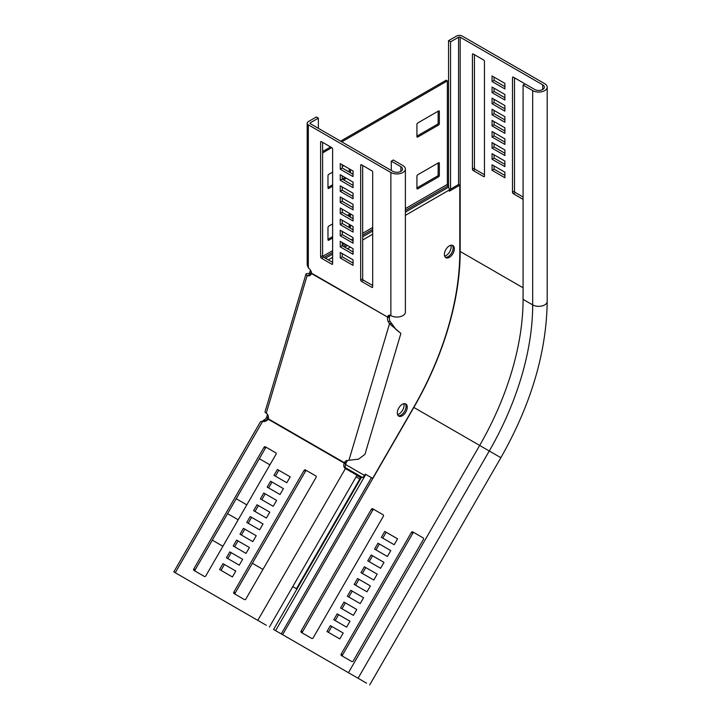 <?xml version="1.0" encoding="UTF-8"?>
<svg xmlns="http://www.w3.org/2000/svg" width="721" height="721" viewBox="0 0 721 721"><rect width="100%" height="100%" fill="white"/><g stroke="black" fill="none" stroke-linecap="round" stroke-linejoin="round"><path stroke-width="1.08" d="M398.767 416.134A7.021 4.056 -60 0 1 398.767 408.023A7.021 4.056 -60 0 1 405.788 403.967L405.788 403.967A7.021 4.056 -60 0 1 405.788 412.079A7.021 4.056 -60 0 1 398.767 416.134L398.767 416.134M449.363 257.343A7.021 4.056 120 0 0 453.951 251.151A7.021 4.056 120 0 0 452.878 245.528A7.021 4.056 120 0 0 449.363 245.87A7.021 4.056 120 0 0 444.776 252.062A7.021 4.056 120 0 0 445.848 257.694A7.021 4.056 120 0 0 449.363 257.343M448.165 256.649A7.021 4.056 120 0 0 452.572 251.016A7.021 4.056 120 0 0 452.22 245.266A7.021 4.056 120 0 1 452.572 251.016A7.021 4.056 120 0 1 448.165 256.649A7.021 4.056 120 0 1 445.299 257.262A7.021 4.056 120 0 0 448.165 256.649M340.591 141.154L446.155 80.202L447.362 80.896L447.362 184.378A2.262 1.307 -120 0 0 447.831 185.955L448.543 187.19A3.966 2.289 60 0 1 449.363 189.956L449.363 191.209L459.782 185.189L458.574 184.495L458.574 37.204A1.136 0.658 180 0 1 460.178 37.204L542.706 84.853A5.669 3.272 180 0 1 544.364 87.16A5.669 3.272 180 0 1 540.867 90.188A5.669 3.272 180 0 1 534.694 89.476L525.077 83.924L523.076 85.078L532.684 90.63A8.499 4.903 180 0 0 541.949 91.693A8.499 4.903 180 0 0 547.194 87.16A8.499 4.903 180 0 0 544.706 83.699L462.179 36.05A3.966 2.289 180 0 0 456.573 36.05L448.561 40.673L450.562 41.836L458.574 37.204M311.256 271.79L310.201 275.314M268.311 416.296L267.842 417.856L266.644 417.162L267.473 414.368M310.354 270.078L309.03 275.287A4.533 3.416 -95.7 0 0 309.76 275.593M292.753 586.606L296.448 588.733L359.815 478.978A2.262 1.848 120 0 1 361.086 477.861L362.303 477.401A3.966 3.235 -60 0 0 364.529 475.445L365.286 474.121L372.658 478.365L413.665 407.338A222.645 128.545 120 0 0 459.782 252.17L459.782 185.189M449.363 189.821L458.574 184.495M263.94 421.776L263.697 420.244L264.607 419.604A2.262 1.848 120 0 0 265.878 418.486L266.644 417.162M405.139 403.706A7.021 4.056 -60 0 1 404.589 411.385A7.021 4.056 -60 0 1 398.217 415.693A7.021 4.056 -60 0 0 404.589 411.385A7.021 4.056 -60 0 0 405.139 403.706M264.355 421.325L264.859 421.136A3.966 3.235 120 0 0 267.076 419.18L267.842 417.856M330.569 146.94L322.611 151.536M447.362 80.896L341.79 141.848M331.777 147.634L322.611 152.924M327.983 187.478L332.624 184.792M342.349 179.178L345.152 177.555M349.216 172.04L349.216 168.795M327.983 239.282L332.624 236.596M348.703 227.25A1.136 0.658 120 0 0 349.216 226.097L349.216 224.312M349.216 216.444L349.216 214.353M416.918 187.938L437.341 176.14A1.136 0.658 120 0 0 438.143 174.752L438.143 163M416.918 136.125L437.341 124.336A1.136 0.658 120 0 0 438.143 122.949L438.143 111.196M332.624 172.121L328.785 174.338A1.136 0.658 120 0 0 327.983 175.726L327.983 187.938A1.136 0.658 120 0 0 328.217 188.451A1.136 0.658 120 0 0 328.785 188.397L332.624 186.18M343.556 179.871L346.359 178.249M343.791 165.668L342.241 166.569M350.415 172.734L350.415 169.489M332.624 223.925L328.785 226.142A1.136 0.658 120 0 0 327.983 227.53L327.983 239.742A1.136 0.658 120 0 0 328.217 240.264A1.136 0.658 120 0 0 328.785 240.21L332.624 237.984M342.241 232.441L343.151 231.91M350.415 217.138L350.415 214.579A1.136 0.658 120 0 0 350.181 214.065A1.136 0.658 120 0 0 349.613 214.119L347.396 215.399M349.91 227.944A1.136 0.658 120 0 0 350.415 226.791L350.415 225.006M438.548 162.775L417.711 174.797A1.136 0.658 120 0 0 416.918 176.185L416.918 188.397A1.136 0.658 120 0 0 417.153 188.92A1.136 0.658 120 0 0 417.711 188.866L438.548 176.834A1.136 0.658 120 0 0 439.35 175.446L439.35 163.234A1.136 0.658 120 0 0 439.116 162.721A1.136 0.658 120 0 0 438.548 162.775L439.35 163.234M438.548 110.962L417.711 122.994A1.136 0.658 120 0 0 416.918 124.382L416.918 136.593A1.136 0.658 120 0 0 417.153 137.107A1.136 0.658 120 0 0 417.711 137.053L438.548 125.03A1.136 0.658 120 0 0 439.35 123.642L439.35 111.431A1.136 0.658 120 0 0 439.116 110.908A1.136 0.658 120 0 0 438.548 110.962L439.35 111.431M263.904 419.874L264.138 421.316M263.697 420.244L263.129 421.037M262.958 569.401L252.35 563.281M222.897 546.266L212.289 540.146M236.109 498.896A1.136 0.658 -60 0 1 236.506 498.914L246.807 504.862M238.191 519.778L227.89 513.83A1.136 0.658 -60 0 1 227.683 513.505M269.915 464.829L259.623 458.88A1.136 0.658 -60 0 1 259.407 458.547M444.632 256.099A7.021 4.056 120 0 0 446.155 255.495A7.021 4.056 120 0 0 450.886 245.275M492.064 159.233L504.889 166.632L504.889 161.08L492.064 153.681L492.064 159.233L494.065 158.079L504.889 164.325M492.064 148.129L504.889 155.529L504.889 149.986L492.064 142.578L492.064 148.129L494.065 146.976L504.889 153.222M492.064 137.026L504.889 144.434L504.889 138.883L492.064 131.483L492.064 137.026L494.065 135.872L504.889 142.118M492.064 125.932L504.889 133.331L504.889 127.779L492.064 120.38L492.064 125.932L494.065 124.769L504.889 131.015M473.237 53.994A1.136 0.658 -120 0 0 472.67 53.94A1.136 0.658 -120 0 0 472.435 54.463L472.435 169.183A1.136 0.658 -120 0 0 473.237 170.571L483.656 176.582A1.136 0.658 -120 0 0 484.224 176.636A1.136 0.658 -120 0 0 484.458 176.122L484.458 61.402A1.136 0.658 -120 0 0 483.656 60.014L473.237 53.994L472.435 54.463M492.064 92.621L504.889 100.021L504.889 94.469L492.064 87.07L492.064 92.621L494.065 91.468L504.889 97.714M492.064 103.725L504.889 111.124L504.889 105.572L492.064 98.173L492.064 103.725L494.065 102.571L504.889 108.817M492.064 114.828L504.889 122.228L504.889 116.676L492.064 109.277L492.064 114.828L494.065 113.666L504.889 119.911M492.064 170.336L504.889 177.736L504.889 172.184L492.064 164.785L492.064 170.336L494.065 169.183L504.889 175.419M524.482 84.267A1.136 0.658 -120 0 0 523.716 83.14L513.298 77.129A1.136 0.658 -120 0 0 512.73 77.066A1.136 0.658 -120 0 0 512.496 77.589L512.496 192.309A1.136 0.658 -120 0 0 513.298 193.697L523.076 199.338M492.064 81.518L504.889 88.926L504.889 83.375L492.064 75.966L492.064 81.518L494.065 80.364L504.889 86.61M450.562 189.127L450.562 41.836M365.79 474.4L275.593 630.632L359.482 679.065M448.561 187.226L448.561 40.673M361.131 477.843L273.583 629.478L275.593 630.632M403.805 403.706A7.021 4.056 -60 0 1 402.588 410.231A7.021 4.056 -60 0 1 397.55 414.539M494.065 154.835L494.065 158.079M494.065 143.74L494.065 146.976M494.065 132.637L494.065 135.872M494.065 121.534L494.065 124.769M474.436 54.688L474.436 168.02A1.136 0.658 -120 0 0 475.238 169.408L484.458 174.734M494.065 88.232L494.065 91.468M494.065 99.327L494.065 102.571M494.065 110.43L494.065 113.666M494.065 165.938L494.065 169.183M514.497 77.823L514.497 191.155A1.136 0.658 -120 0 0 515.299 192.543L523.076 197.022M494.065 77.129L494.065 80.364M532.684 90.63L532.684 304.902A209.622 121.02 -60 0 1 489.271 450.986L500.879 457.691C531.089 404.436 546.527 352.353 547.194 301.432A8.499 4.903 180 0 1 541.949 305.965A8.499 4.903 180 0 1 532.684 304.902L523.076 299.35L523.076 85.078M523.076 299.35A209.622 121.02 -60 0 1 479.663 445.434L348.45 672.693L366.565 683.157M377.966 543.201L390.782 550.601L387.384 556.486L374.56 549.087L377.966 543.201L379.381 544.022L375.983 549.907M371.162 554.972L383.987 562.38L380.58 568.265L367.764 560.866L371.162 554.972L372.577 555.792L369.179 561.677M364.366 566.751L377.182 574.15L373.784 580.035L360.969 572.636L364.366 566.751L365.781 567.571L362.384 573.456M357.571 578.521L370.387 585.93L366.989 591.815L354.164 584.416L357.571 578.521L358.986 579.342L355.588 585.227M301.351 632.416L301.351 632.416A1.136 0.928 120 0 1 301.117 630.974L371.36 509.296A1.136 0.928 120 0 1 372.73 508.783L383.148 514.794A1.136 0.928 120 0 1 383.383 516.236L313.13 637.914A1.136 0.928 120 0 1 311.76 638.436L301.351 632.416M337.176 613.85L349.991 621.25L346.594 627.144L333.769 619.736L337.176 613.85L338.591 614.671L335.193 620.556M343.971 602.08L356.787 609.479L353.389 615.364L340.573 607.965L343.971 602.08L345.386 602.891L341.988 608.785M350.767 590.301L363.591 597.7L360.185 603.594L347.369 596.186L350.767 590.301L352.181 591.121L348.784 597.006M384.762 531.422L397.577 538.83L394.18 544.716L381.364 537.316L384.762 531.422L386.177 532.242L382.779 538.127M341.412 655.551L341.412 655.551A1.136 0.928 120 0 1 341.177 654.1L411.421 532.422A1.136 0.928 120 0 1 412.791 531.909L423.209 537.92A1.136 0.928 120 0 1 423.443 539.362L353.191 661.04A1.136 0.928 120 0 1 351.821 661.563L341.412 655.551M330.371 625.63L343.196 633.029L339.789 638.914L326.974 631.515L330.371 625.63L331.786 626.441L328.388 632.335M302.757 633.236A1.136 0.928 120 0 1 302.532 631.794L372.784 510.117A1.136 0.928 120 0 1 374.145 509.594L372.73 508.783L374.145 509.594M342.817 656.362A1.136 0.928 120 0 1 342.592 654.92L412.836 533.243A1.136 0.928 120 0 1 414.205 532.729L412.791 531.909L414.205 532.729M388.259 321.638L390.115 321.449A4.533 3.416 -95.7 0 1 389.475 317.339L387.619 317.528A4.533 3.416 -95.7 0 0 388.259 321.638L389.511 323.747L400.894 333.417L364.97 454.293L358.598 459.124L349.496 460.205M309.381 273.349L306.966 273.592A3.966 1.235 16.6 0 0 305.965 274.079A3.966 1.235 16.6 0 0 307.173 275.467A4.533 3.416 -95.7 0 0 308.849 275.855A4.533 3.416 -95.7 0 0 311.481 273.565L311.544 273.178A4.533 2.614 -120 0 0 308.354 267.978L307.191 264.986L307.191 123.237A3.966 2.289 0 0 0 308.354 124.85L390.872 172.499A8.499 4.903 0 0 0 400.137 173.563A8.499 4.903 0 0 0 405.382 169.029A8.499 4.903 0 0 0 402.895 165.56L393.278 160.008L391.278 161.162L391.278 170.417M305.965 274.079L265.031 411.817A3.966 1.235 16.6 0 0 266.247 413.205A4.533 3.416 84.3 0 1 268.32 418.793L268.149 419.198A4.533 3.704 120 0 1 262.904 420.92L260.425 421.839L173.806 571.879L266.274 625.269M269.393 627.063L357.03 475.265L345.422 468.56A4.533 3.704 120 0 1 344.287 463.152L344.467 462.756A4.533 3.416 84.3 0 1 346.999 460.476M268.32 418.793L344.467 462.756L346.314 462.576A4.533 3.416 84.3 0 1 348.847 460.295M390.115 321.449L396.045 329.524L398.929 331.849M348.955 460.214L389.511 323.747L391.359 323.567M268.149 419.198L345.701 463.973L346.314 462.576M255.252 618.897L259.2 621.178M182.107 576.674L176.672 573.537M174.437 572.24L173.806 571.879M205.764 575.944L276.017 454.266A1.136 0.928 -60 0 0 275.782 452.815L265.364 446.804A1.136 0.928 -60 0 0 263.994 447.326L193.751 569.004A1.136 0.928 -60 0 0 193.985 570.446L204.394 576.458A1.136 0.928 -60 0 0 205.764 575.944M266.779 447.624L265.364 446.804L266.779 447.624A1.136 0.928 -60 0 0 265.418 448.138L195.166 569.815A1.136 0.928 -60 0 0 195.391 571.257M223.005 563.651L219.608 569.536L232.423 576.944L235.83 571.05L223.005 563.651L224.42 564.471L221.023 570.356M236.605 540.101L233.207 545.986L246.023 553.395L249.421 547.5L236.605 540.101L238.02 540.921L234.622 546.806M250.205 516.551L246.798 522.437L259.623 529.845L263.021 523.951L250.205 516.551L251.62 517.372L248.222 523.257M263.796 493.002L260.398 498.887L273.214 506.286L276.621 500.401L263.796 493.002L265.211 493.822L261.813 499.707M277.396 469.452L273.998 475.337L286.814 482.737L290.212 476.851L277.396 469.452L278.811 470.272L275.413 476.157M270.6 481.222L267.194 487.117L280.018 494.516L283.416 488.631L270.6 481.222L272.015 482.043L268.618 487.928M257 504.772L253.603 510.666L266.419 518.066L269.816 512.18L257 504.772L258.415 505.592L255.018 511.477M243.401 528.331L240.003 534.216L252.819 541.615L256.225 535.73L243.401 528.331L244.816 529.142L241.418 535.036M229.81 551.88L226.403 557.766L239.228 565.165L242.626 559.28L229.81 551.88L231.225 552.692L227.827 558.586M306.84 470.75L305.425 469.93A1.136 0.928 -60 0 0 304.055 470.452L233.811 592.13A1.136 0.928 -60 0 0 234.046 593.572L244.455 599.584A1.136 0.928 -60 0 0 245.825 599.07L316.077 477.392A1.136 0.928 -60 0 0 315.843 475.95L306.84 470.75A1.136 0.928 -60 0 0 305.47 471.273L235.226 592.95A1.136 0.928 -60 0 0 235.452 594.392M345.422 468.56L257.785 620.366M346.828 469.371A4.533 3.704 120 0 1 345.701 463.973M389.475 317.339L389.682 315.978L387.682 317.132L311.544 273.178M311.481 273.565L387.682 317.132A4.533 2.614 -120 0 1 388.61 315.392A4.533 2.614 -120 0 1 390.872 315.618L390.872 172.499M318.367 128.32L318.367 118.145L310.354 122.768A1.136 0.658 0 0 0 310.021 123.237A1.136 0.658 0 0 0 310.354 123.697L392.873 171.346A5.669 3.272 0 0 0 399.046 172.049A5.669 3.272 0 0 0 402.543 169.029A5.669 3.272 0 0 0 400.885 166.713L391.278 161.162M307.191 123.237A3.966 2.289 0 0 1 308.354 121.615L316.366 116.991L318.367 118.145M405.382 169.029L405.382 312.148A8.499 4.903 180 0 1 400.137 316.681A8.499 4.903 180 0 1 390.872 315.618M372.685 285.507L363.474 280.19A1.136 0.658 60 0 1 362.672 278.802L362.672 165.469M371.883 287.355L361.473 281.343A1.136 0.658 60 0 1 360.671 279.955L360.671 165.235A1.136 0.658 60 0 1 360.906 164.721A1.136 0.658 60 0 1 361.473 164.776L371.883 170.787A1.136 0.658 60 0 1 372.685 172.175L372.685 286.895A1.136 0.658 60 0 1 372.451 287.409A1.136 0.658 60 0 1 371.883 287.355L372.685 286.895M353.056 185.36L342.241 179.114L342.241 175.879M340.24 180.268L340.24 174.716L353.056 182.125L353.056 187.667L340.24 180.268L342.241 179.114M353.056 207.558L342.241 201.321L342.241 198.077M340.24 202.475L340.24 196.923L353.056 204.322L353.056 209.874L340.24 202.475L342.241 201.321M353.056 229.765L342.241 223.519L342.241 220.284M340.24 224.682L340.24 219.13L353.056 226.529L353.056 232.081L340.24 224.682L342.241 223.519M353.056 251.971L342.241 245.726L342.241 242.49M340.24 246.879L340.24 241.328L353.056 248.727L353.056 254.279L340.24 246.879L342.241 245.726M340.24 257.983L340.24 252.431L353.056 259.83L353.056 265.382L340.24 257.983L342.241 256.829L342.241 253.585M353.056 263.075L342.241 256.829M353.056 240.868L342.241 234.622L342.241 231.387M340.24 235.776L340.24 230.224L353.056 237.633L353.056 243.184L340.24 235.776L342.241 234.622M353.056 218.661L342.241 212.416L342.241 209.18M340.24 213.578L340.24 208.027L353.056 215.426L353.056 220.977L340.24 213.578L342.241 212.416M353.056 196.463L342.241 190.218L342.241 186.973M340.24 191.371L340.24 185.82L353.056 193.219L353.056 198.771L340.24 191.371L342.241 190.218M353.056 174.257L342.241 168.011L342.241 164.776M340.24 169.165L340.24 163.613L353.056 171.021L353.056 176.573L340.24 169.165L342.241 168.011M321.413 141.649L331.822 147.661A1.136 0.658 60 0 1 332.624 149.049L332.624 263.769A1.136 0.658 60 0 1 332.39 264.283A1.136 0.658 60 0 1 331.822 264.228L321.413 258.217A1.136 0.658 60 0 1 320.611 256.829L320.611 142.109A1.136 0.658 60 0 1 320.845 141.586A1.136 0.658 60 0 1 321.413 141.649L320.611 142.109M332.624 262.381L323.414 257.055A1.136 0.658 60 0 1 322.611 255.667L322.611 142.334M389.845 315.221A4.533 2.614 -120 0 0 389.682 315.978M324.044 257.424L332.624 252.467M343.277 246.321L346.08 244.707M362.672 235.127L372.685 229.341M405.382 210.469L447.831 185.955M325.468 258.244L332.624 254.116M344.701 247.141L347.504 245.528M362.672 236.767L372.685 230.99M405.382 212.109L448.543 187.19M328.271 259.866L332.624 257.352M347.504 248.763L350.307 247.141M362.672 240.012L372.685 234.226M405.382 215.354L449.363 189.956M267.076 419.18L267.833 419.613M345.503 464.459L364.529 475.445M322.765 256.315L332.624 250.62M342.241 245.068L344.476 243.779M351.289 239.85L353.056 238.822M362.672 233.271L372.685 227.494M405.382 208.612L447.362 184.378M438.143 122.949L439.35 123.642M437.341 124.336L438.548 125.03M416.918 136.593L417.711 137.053M438.143 174.752L439.35 175.446M437.341 176.14L438.548 176.834M416.918 188.397L417.711 188.866M327.983 239.742L328.785 240.21M349.613 214.119L350.415 214.579M349.216 226.097L350.415 226.791M327.983 187.938L328.785 188.397M356.922 475.454L361.086 477.861M264.607 419.604L265.103 421.28M345.431 467.659L362.303 477.401M356.12 476.842L359.815 478.978M542.706 89.476L542.706 84.853M459.782 251.323A1.136 0.658 180 0 1 460.178 251.476L460.178 37.204M413.665 407.338L413.836 407.428A223.78 129.203 -60 0 0 460.178 251.476L523.076 287.787M371.45 477.672L281.253 633.903M282.623 634.696L413.836 407.428L489.271 450.986L358.067 678.245M513.298 77.129L512.496 77.589M515.299 192.543L513.298 193.697M514.497 191.155L512.496 192.309M484.458 176.122L483.656 176.582M475.238 169.408L473.237 170.571M474.436 168.02L472.435 169.183M342.592 654.92L341.177 654.1M412.836 533.243L411.421 532.422M302.532 631.794L301.117 630.974M372.784 510.117L371.36 509.296M266.247 413.205L307.173 275.467L309.03 275.287M263.994 447.326L265.418 448.138M193.751 569.004L195.166 569.815M304.055 470.452L305.47 471.273M233.811 592.13L235.226 592.95M262.904 420.92L175.257 572.717M400.885 171.346L400.885 166.713M310.354 123.697L310.354 122.768M361.473 281.343L363.474 280.19M360.671 165.235L361.473 164.776M360.671 279.955L362.672 278.802M320.611 256.829L322.611 255.667M321.413 258.217L323.414 257.055M331.822 264.228L332.624 263.769M308.354 267.978L308.354 124.85M547.194 301.432L547.194 87.16M500.879 457.691L369.675 684.95"/></g></svg>
